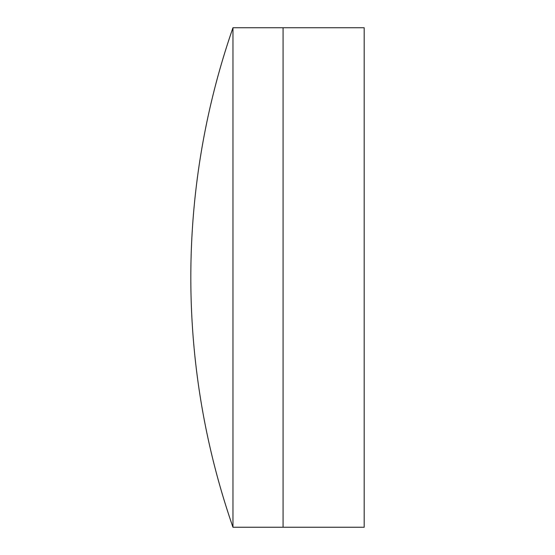 <?xml version="1.0" encoding="UTF-8"?>
<svg xmlns="http://www.w3.org/2000/svg" width="555" height="555" viewBox="0 0 555 555"><rect width="100%" height="100%" fill="white"/><g stroke="black" fill="none" stroke-linecap="round" stroke-linejoin="round"><path stroke-width="0.83" d="M232.968 527.25L283.071 527.25L283.071 27.75L364.184 27.75L364.184 527.25L283.071 527.25L283.071 27.75L232.968 27.75A761.051 761.051 0 0 0 232.968 527.25L232.968 27.75"/></g></svg>
